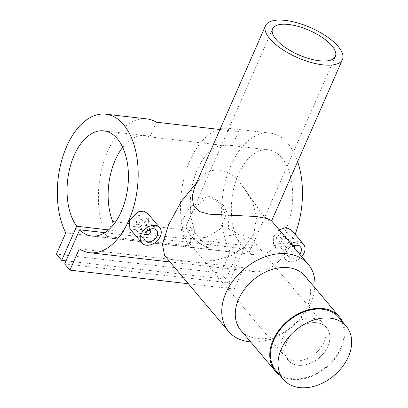 <?xml version="1.0" encoding="UTF-8"?>
<svg xmlns="http://www.w3.org/2000/svg" width="408" height="408" viewBox="0 0 408 408"><rect width="100%" height="100%" fill="white"/><g stroke="black" fill="none" stroke-linecap="round" stroke-linejoin="round"><path stroke-width="0.31" stroke-dasharray="2.04 1.53" d="M316.685 322.723A25.204 18.197 -40.2 0 1 326.614 327.731A25.204 18.197 -40.2 0 1 324.233 352.497A25.204 18.197 -40.2 0 1 298.019 365.247A25.204 18.197 -40.2 0 1 288.084 360.239A25.204 18.197 -40.2 0 1 290.465 335.473A25.204 18.197 -40.2 0 1 316.685 322.723A25.204 18.197 -40.2 0 1 326.614 327.731A25.204 18.197 -40.2 0 1 324.233 352.497A25.204 18.197 -40.2 0 1 298.019 365.247A25.204 18.197 -40.2 0 1 288.084 360.239A25.204 18.197 -40.2 0 1 290.465 335.473A25.204 18.197 -40.2 0 1 316.685 322.723M312.936 318.281A25.204 18.197 -40.2 0 1 322.866 323.289A25.204 18.197 -40.2 0 1 320.484 348.055A25.204 18.197 -40.2 0 1 294.27 360.805A25.204 18.197 -40.2 0 1 284.335 355.796A25.204 18.197 -40.2 0 1 286.717 331.031A25.204 18.197 -40.2 0 1 312.936 318.281M338.819 317.439A41.172 29.723 -40.2 0 1 334.922 357.887A41.172 29.723 -40.2 0 1 292.108 378.711A41.172 29.723 -40.2 0 1 275.879 370.53M293.653 245.881A3.361 2.428 139.8 0 0 288.991 248.217A3.361 2.428 139.8 0 0 289.16 250.701A3.361 2.428 139.8 0 0 291.909 251.185A3.361 2.428 139.8 0 0 294.469 248.844A3.361 2.428 139.8 0 0 294.683 248.181M285.62 238.359L285.427 235.85L280.143 237.726L280.291 240.179L285.62 238.359M293.796 247.131A2.519 1.821 139.8 0 0 290.052 248.737A2.519 1.821 139.8 0 0 291.169 251.104A2.519 1.821 139.8 0 0 294.158 249.212A2.519 1.821 139.8 0 0 294.204 247.62M289.18 238.767L283.152 243.969L276.843 242.872L276.583 237.318L282.316 231.764L288.66 232.902L289.18 238.767M292.995 246.182A7.732 5.579 139.8 0 0 288.206 251.093A7.732 5.579 139.8 0 0 288.594 256.805A7.732 5.579 139.8 0 0 299.809 254.261M291.047 243.877A11.761 8.492 139.8 0 0 284.922 250.716A11.761 8.492 139.8 0 0 285.513 259.406A11.761 8.492 139.8 0 0 301.752 256.566M279.194 229.821L273.299 236.941L273.59 245.269L283.178 246.911L292.465 239.144L291.567 230.097M145.039 233.453A3.361 2.428 -40.2 0 1 145.233 231.688A3.361 2.428 -40.2 0 1 149.899 229.352M136.389 221.197L136.532 223.65L141.862 221.83L141.668 219.315L136.389 221.197M132.829 220.789L138.557 215.235L144.901 216.373L145.421 222.238L139.393 227.44L133.084 226.343L132.829 220.789M129.831 228.74L139.409 230.387L148.711 222.615L147.813 213.568M207.958 248.151A34.282 13.342 -156.3 0 1 186.736 224.441A34.282 13.342 -156.3 0 1 187.226 223.574L207.958 248.151C213.506 236.66 231.254 234.202 242.755 235.09L251.318 238.476L252.307 243.959L249.028 252.873L228.296 228.296L228.949 216.291L223.467 205.459L212.165 198.829C200.251 197.421 192.26 211.451 187.226 223.574M194.606 187.282L198.002 181.438C203.276 173.13 210.446 169.366 219.509 170.156C229.046 171.493 236.757 176.965 242.643 186.573L244.509 188.705L262.37 214.429L268.846 220.636L271.539 221.054L271.381 220.56M304.97 276.012A42.009 30.33 -40.2 0 1 300.997 317.286A42.009 30.33 -40.2 0 1 257.305 338.538A42.009 30.33 -40.2 0 1 240.751 330.189M314.813 287.676A52.091 37.607 -40.2 0 1 250.589 341.853M342.71 322.05A42.009 30.33 -40.2 0 1 332.851 361.371A42.009 30.33 -40.2 0 1 291.796 379.42A42.009 30.33 -40.2 0 1 279.771 375.146M164.541 255.49L170.524 259.202L181.285 261.355L214.552 260.605L230.913 255.78L244.688 246.891L253.832 233.738L256.448 218.01L252.746 202.225L244.173 188.312L242.643 186.573M191.321 238.772L182.33 234.881L180.719 225.461L186.42 212.058L196.967 200.282L209.987 196.253L220.866 202.378L225.68 215.592L220.116 229.169L206.438 237.247L191.321 238.772M146.783 118.891A69.737 39.902 -83.4 0 0 104.713 158.941A69.737 39.902 -83.4 0 0 106.258 236.375L188.404 245.82A69.737 39.902 96.6 0 1 184.406 176.501A69.737 39.902 96.6 0 1 218.831 129.377M220.203 128.984A69.737 39.902 96.6 0 1 228.929 128.336A69.737 39.902 96.6 0 1 238.522 131.641L219.968 129.509M295.142 234.335A69.737 39.902 96.6 0 1 254.067 271.621A69.737 39.902 96.6 0 1 243.576 267.76L79.285 248.87M243.576 267.76L234.243 289.022L228.995 282.8L243.974 248.676A52.933 30.289 -83.4 0 0 255.989 254.929A52.933 30.289 -83.4 0 0 292.123 205.8A52.933 30.289 -83.4 0 0 268.082 149.756A52.933 30.289 -83.4 0 0 234.773 184.533A52.933 30.289 -83.4 0 0 240.975 245.121L225.996 279.245L220.748 273.023L230.081 251.761A69.737 39.902 96.6 0 1 227.664 173.89A69.737 39.902 96.6 0 1 269.999 133.059A69.737 39.902 96.6 0 1 297.631 161.619M230.081 251.761L65.785 232.871M198.002 181.438L196.651 182.631M122.696 147.375A52.933 30.289 96.6 0 1 144.86 135.584A52.933 30.289 96.6 0 1 149.904 136.945L232.05 146.39A52.933 30.289 -83.4 0 0 227.006 145.034A52.933 30.289 -83.4 0 0 195.753 173.543A52.933 30.289 -83.4 0 0 194.876 231.071L115.551 221.947M243.974 248.676L104.815 232.672M240.975 245.121L108.543 229.893M234.243 289.022L188.379 283.749M228.995 282.8L64.704 263.91M225.996 279.245L66.045 260.855M220.748 273.023L56.452 254.133M228.296 228.296A34.282 13.342 -156.3 0 1 249.518 252.001A34.282 13.342 -156.3 0 1 249.028 252.873M156.376 122.196L149.904 136.945M112.73 221.621L106.258 236.375M188.404 245.82L194.876 231.071M232.05 146.39L238.522 131.641M251.318 238.476L322.866 323.289M182.33 234.881L284.335 355.796M293.831 245.81L285.427 235.85M288.594 256.805L276.843 242.872M144.937 233.616L136.532 223.65M156.657 230.306L144.901 216.373M186.736 224.441L272.6 28.84M244.509 188.705L244.173 188.312M269.999 133.059L228.929 128.336M254.067 271.621L169.993 261.951M268.082 149.756L227.006 145.034M144.86 135.584L103.79 130.861M255.989 254.929L91.693 236.033M223.467 205.459L220.866 202.378M249.518 252.001L335.381 56.396M144.84 240.276L133.084 226.343M150.078 229.281L141.668 219.315M285.513 259.406L273.59 245.269M300.41 246.835L288.66 232.902M289.16 250.701L280.291 240.179"/><path stroke-width="0.61" d="M330.092 318.148A41.172 29.723 -40.2 0 1 346.315 326.329A41.172 29.723 -40.2 0 1 342.419 366.777A41.172 29.723 -40.2 0 1 299.605 387.6A41.172 29.723 -40.2 0 1 283.382 379.42A41.172 29.723 -40.2 0 1 287.273 338.971A41.172 29.723 -40.2 0 1 330.092 318.148M283.382 379.42L275.879 370.53A41.172 29.723 -40.2 0 1 279.776 330.082A41.172 29.723 -40.2 0 1 322.595 309.259A41.172 29.723 -40.2 0 1 338.819 317.439L346.315 326.329M294.683 248.181A3.361 2.428 139.8 0 0 294.301 246.366A3.361 2.428 139.8 0 0 293.653 245.881M294.204 247.62A2.519 1.821 139.8 0 0 293.796 247.131M299.809 254.261A7.732 5.579 139.8 0 0 300.803 252.542A7.732 5.579 139.8 0 0 300.41 246.835A7.732 5.579 139.8 0 0 292.995 246.182M301.752 256.566A11.761 8.492 139.8 0 0 304.087 252.919A11.761 8.492 139.8 0 0 303.496 244.234A11.761 8.492 139.8 0 0 291.047 243.877M303.496 244.234L291.567 230.097L285.993 227.542L279.194 229.821M149.899 229.352A3.361 2.428 -40.2 0 1 150.542 229.837A3.361 2.428 -40.2 0 1 150.71 232.315A3.361 2.428 -40.2 0 1 148.155 234.656A3.361 2.428 -40.2 0 1 145.406 234.166A3.361 2.428 -40.2 0 1 145.039 233.453M150.404 232.682A2.519 1.821 -40.2 0 1 147.416 234.569A2.519 1.821 -40.2 0 1 146.294 232.208A2.519 1.821 -40.2 0 1 149.282 230.321A2.519 1.821 -40.2 0 1 150.404 232.682M144.447 234.564A7.732 5.579 -40.2 0 1 150.333 229.189A7.732 5.579 -40.2 0 1 156.657 230.306A7.732 5.579 -40.2 0 1 157.044 236.013A7.732 5.579 -40.2 0 1 151.164 241.393A7.732 5.579 -40.2 0 1 144.84 240.276A7.732 5.579 -40.2 0 1 144.447 234.564M160.329 236.39A11.761 8.492 -40.2 0 1 151.383 244.576A11.761 8.492 -40.2 0 1 141.755 242.872A11.761 8.492 -40.2 0 1 141.163 234.187A11.761 8.492 -40.2 0 1 150.113 226.006A11.761 8.492 -40.2 0 1 159.737 227.705A11.761 8.492 -40.2 0 1 160.329 236.39M159.737 227.705L147.813 213.568L143.56 211.14L138.134 211.818L129.54 220.412L129.831 228.74L141.755 242.872M288.696 24.49A34.282 13.342 23.7 0 0 272.6 28.84A34.282 13.342 23.7 0 0 285.503 47.619A34.282 13.342 23.7 0 0 319.285 60.751A34.282 13.342 23.7 0 0 335.381 56.396A34.282 13.342 23.7 0 0 322.478 37.618A34.282 13.342 23.7 0 0 288.696 24.49M322.733 64.836A42.009 16.345 23.7 0 0 342.46 59.507A42.009 16.345 23.7 0 0 326.65 36.49A42.009 16.345 23.7 0 0 285.248 20.4A42.009 16.345 23.7 0 0 265.521 25.735A42.009 16.345 23.7 0 0 281.331 48.746A42.009 16.345 23.7 0 0 322.733 64.836M250.589 341.853A52.091 37.607 -40.2 0 1 249.074 341.71A52.091 37.607 -40.2 0 1 228.546 331.357A52.091 37.607 -40.2 0 1 233.473 280.179A52.091 37.607 -40.2 0 1 287.65 253.832A52.091 37.607 -40.2 0 1 308.178 264.18L271.381 220.56L267.021 218.499L256.158 216.5L208.998 214.169L199.476 211.548L193.474 205.362L192.224 196.421L194.606 187.282L265.521 25.735M279.771 375.146A42.009 30.33 -40.2 0 1 275.242 371.076L240.751 330.189A42.009 30.33 -40.2 0 1 244.724 288.915A42.009 30.33 -40.2 0 1 288.415 267.668A42.009 30.33 -40.2 0 1 304.97 276.012L339.461 316.899A42.009 30.33 -40.2 0 1 342.71 322.05M308.178 264.18A52.091 37.607 -40.2 0 1 314.813 287.676M275.242 371.076A42.009 30.33 -40.2 0 1 279.215 329.802A42.009 30.33 -40.2 0 1 322.906 308.55A42.009 30.33 -40.2 0 1 339.461 316.899M218.831 129.377A69.737 39.902 96.6 0 1 220.203 128.984M219.968 129.509L156.376 122.196A69.737 39.902 -83.4 0 0 146.783 118.891L105.708 114.169A69.737 39.902 96.6 0 1 137.384 188.006A69.737 39.902 96.6 0 1 89.775 252.731A69.737 39.902 96.6 0 1 79.285 248.87L69.952 270.132L64.704 263.91L79.682 229.786A52.933 30.289 -83.4 0 0 91.693 236.033A52.933 30.289 -83.4 0 0 127.832 186.91A52.933 30.289 -83.4 0 0 103.79 130.861A52.933 30.289 -83.4 0 0 70.482 165.643A52.933 30.289 -83.4 0 0 76.684 226.231L61.705 260.355L56.452 254.133L65.785 232.871A69.737 39.902 96.6 0 1 63.373 154.999A69.737 39.902 96.6 0 1 105.708 114.169M297.631 161.619A69.737 39.902 96.6 0 1 295.142 234.335M196.651 182.631L181.162 201.644L168.647 224.701L162.45 244.096L164.541 255.49L228.546 331.357M115.551 221.947L112.73 221.621A52.933 30.289 96.6 0 1 122.696 147.375M104.815 232.672L79.682 229.786M108.543 229.893L76.684 226.231M188.379 283.749L69.952 270.132M66.045 260.855L61.705 260.355M294.301 246.366L293.831 245.81M145.406 234.166L144.937 233.616M271.631 220.856L342.46 59.507M169.993 261.951L89.775 252.731M150.542 229.837L150.078 229.281"/></g></svg>
